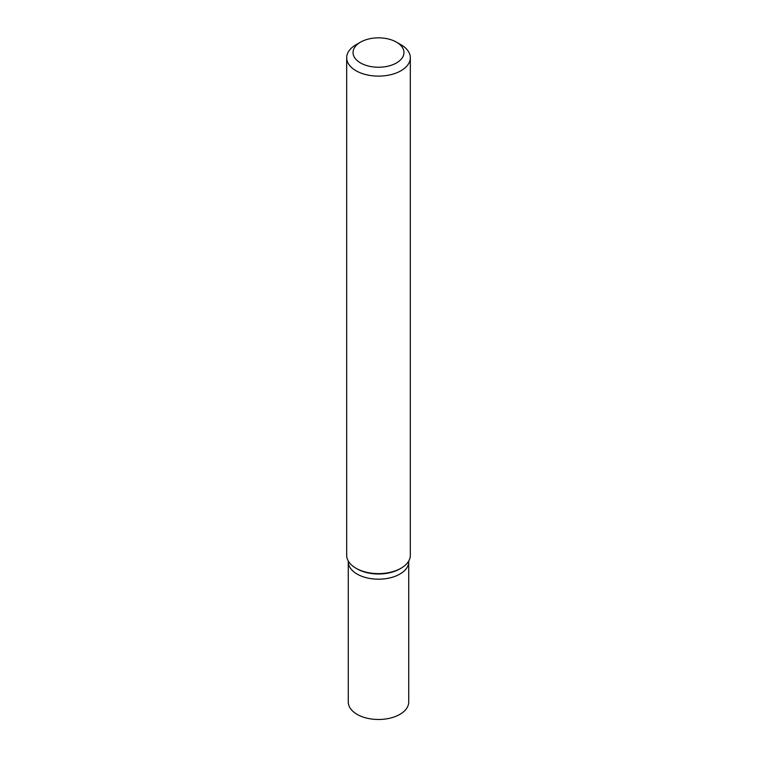 <?xml version="1.0" encoding="UTF-8"?>
<svg xmlns="http://www.w3.org/2000/svg" width="757" height="757" viewBox="0 0 757 757"><rect width="100%" height="100%" fill="white"/><g stroke="black" fill="none" stroke-linecap="round" stroke-linejoin="round"><path stroke-width="1.14" d="M401.002 44.748L396.498 42.155A25.454 14.695 180 0 1 396.498 62.935A25.454 14.695 180 0 1 360.502 62.935A25.454 14.695 180 0 1 360.502 42.155A25.454 14.695 180 0 1 396.498 42.155L401.002 44.748A31.822 18.367 0 0 1 410.322 57.74L410.322 555.25A31.822 18.367 180 0 1 401.002 568.242A31.822 18.367 180 0 1 355.998 568.242L355.998 568.242A31.822 18.367 180 0 1 346.678 555.25L346.678 57.74A31.822 18.367 0 0 0 355.998 70.732A31.822 18.367 0 0 0 390.678 74.716A31.822 18.367 0 0 0 410.322 57.74M360.502 42.155L355.998 44.748A31.822 18.367 0 0 0 346.678 57.74M400.425 568.564A30.223 17.449 0 0 1 357.124 568.886L355.998 568.242L357.124 568.886A30.223 17.449 0 0 0 399.876 568.886L401.002 568.242M348.277 560.984L348.277 561.741A30.223 17.449 0 0 0 357.124 574.08A30.223 17.449 0 0 0 390.063 577.865A30.223 17.449 0 0 0 408.723 561.741L408.723 702.032A30.223 17.449 0 0 1 390.063 718.156A30.223 17.449 0 0 1 357.124 714.371A30.223 17.449 0 0 1 348.277 702.032L348.277 561.741A30.223 17.449 0 0 0 357.124 574.08A30.223 17.449 0 0 0 390.063 577.865A30.223 17.449 0 0 0 408.723 561.741L408.723 560.984"/></g></svg>
